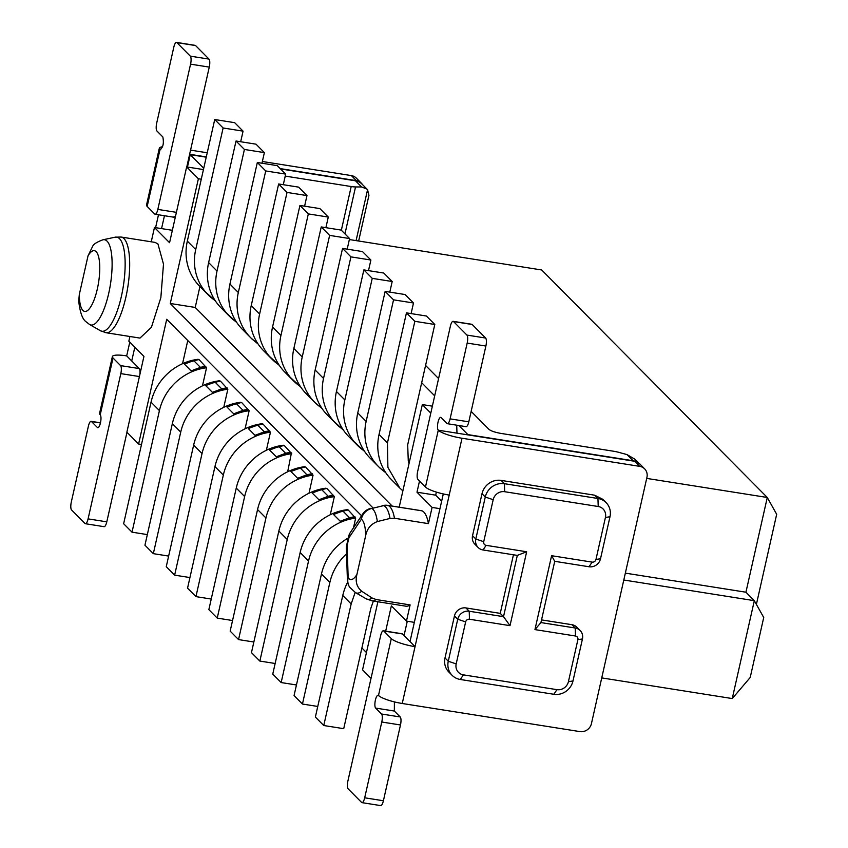 <?xml version="1.0" encoding="UTF-8"?>
<svg xmlns="http://www.w3.org/2000/svg" width="848" height="848" viewBox="0 0 848 848"><rect width="100%" height="100%" fill="white"/><g stroke="black" fill="none" stroke-linecap="round" stroke-linejoin="round"><path stroke-width="1.27" d="M646.695 478.399L767.281 497.479L541.671 269.971L349.365 239.549M623.799 580.011L754.317 600.67L732.259 698.561L750.204 677.499L763.73 617.492L754.317 600.67L745.933 592.211L767.281 497.479L776.683 514.301L756.395 604.37M634.749 459.118L627.011 454.592L618.722 452.334A9.922 2.014 12.7 0 0 613.708 451.253L500.85 433.402C494.999 432.342 491.045 431.007 488.978 429.385L471.149 411.397M438.586 378.568L425.569 365.435M745.933 592.211L625.347 573.131M732.259 698.561L601.73 677.902M421.679 382.713L434.695 395.846M432.374 406.171L422.325 404.581L430.805 413.124M458.874 425.526L467.873 434.6L633.106 460.74A13.229 12.338 -44.8 0 1 636.074 461.609M285.225 176.098L351.199 186.539A9.922 2.014 12.7 0 0 355.535 186.942L361.587 186.952L367.025 189.157M366.961 189.083L362.032 184.122A13.229 12.338 135.2 0 0 355.492 180.804L280.561 168.943M206.244 157.187L190.249 154.654L203.743 168.264M203.446 169.579L186.645 166.918L198.39 178.758L201.273 179.214M371.021 678.379L362.552 669.825L377.89 601.762M366.442 652.547L361.895 647.967M141.499 444.469L138.606 444.013L126.871 432.173L143.948 356.393L128.854 341.161L129.903 336.497M199.937 286.518L195.22 307.442L392.2 506.076M422.325 404.581L399.196 507.178M361.555 515.754L166.717 319.283L138.606 444.013M385.67 631.156L391.363 605.885L406.468 621.107L410.114 604.91L376.152 599.536A48.431 14.405 99 0 1 371.869 600.808L405.832 606.182A48.431 14.405 -81 0 0 410.114 604.91M421.477 510.75L422.103 510.856A48.431 14.405 -81 0 1 423.83 512.086A48.431 14.405 -81 0 1 428.431 523.629L432.088 507.422L416.983 492.2L419.506 481.028M372.919 507.835L170.278 303.499L198.39 178.758M186.645 166.918L169.568 242.708L154.463 227.487L151.241 241.797M157.951 243.98L155.099 242.411L121.137 237.037A48.431 14.405 99 0 1 123.988 238.606A48.431 14.405 99 0 1 125.854 297.266A48.431 14.405 99 0 1 105.989 332.713L139.962 338.087L151.4 327.339L160.855 297.627L163.494 264.131L157.951 243.98M416.983 492.2L435.692 495.168L441.649 501.179M436.381 492.105L435.692 495.168M432.088 507.422L439.964 508.673M394.468 518.255L390.006 518.446A47.636 14.162 99 0 0 385.427 506.797A47.636 14.162 99 0 0 383.731 505.588L371.943 508.44L383.731 505.588L388.14 505.482A48.431 14.405 99 0 1 389.857 506.712A48.431 14.405 99 0 1 394.468 518.255L428.431 523.629M390.006 518.446L377.339 521.573C370.841 524.075 366.951 528.802 365.647 535.756A30.751 9.148 -81 0 0 362.032 519.803A30.751 9.148 -81 0 0 361.343 519.241A13.229 10.621 -146.2 0 1 362.827 513.846L350.489 532.247A13.229 13.229 0 0 0 348.719 536.095A13.229 4.484 15.4 0 0 349.005 537.643A13.229 10.621 -146.2 0 1 350.489 532.247M349.779 587.304A13.229 12.063 -34.9 0 1 348.157 577.764A13.229 6.816 178.2 0 0 347.404 580.159A13.229 13.229 0 0 0 349.779 587.304L355.482 592.614A43.174 12.837 -81 0 0 361.64 591.204C356.69 586.901 355.121 581.304 356.923 574.435L365.647 535.756M361.64 591.204L372.081 597.988L376.152 599.536M414.343 622.358L406.468 621.107M368.88 195.146L367.555 189.729L356.086 240.609M103.011 239.772A43.174 12.837 -81 0 1 107.039 241.129A43.174 12.837 99 0 1 108.703 293.419A43.174 12.837 99 0 1 89.602 324.508L85.998 321.731C82.404 319.177 79.977 312.297 78.716 301.072L79.309 294.489L88.033 255.81L92.856 245.909C94.022 243.842 97.403 241.797 103.011 239.772L115.105 237.196A47.636 14.162 99 0 1 119.547 238.701A47.636 14.162 99 0 1 121.381 296.387A47.636 14.162 99 0 1 100.318 330.688L105.989 332.713M154.463 227.487L172.356 230.317M187.461 167.056L190.249 154.654M195.22 307.442L170.278 303.499M407.284 621.234L404.051 635.565M187.768 340.504L182.543 363.707M184.398 364.099L193.715 360.601L200.425 367.375L191.107 370.873L184.398 364.099L193.365 360.612A3.307 0.647 76.1 0 1 193.482 360.495A3.307 0.647 76.1 0 1 193.715 360.601A42.368 39.517 135.2 0 1 199.1 359.637L206.541 367.746L202.46 385.84M206.541 367.746A52.894 49.343 135.2 0 0 159.424 410.602L132.023 532.173L123.638 523.725L151.039 402.143A52.894 49.343 135.2 0 1 198.146 359.287L198.432 359.573M205.693 385.586L215.021 382.088L221.731 388.85L212.413 392.348L205.693 385.586L214.671 382.098A3.307 0.647 76.1 0 1 214.788 381.982A3.307 0.647 76.1 0 1 215.021 382.088A42.368 39.517 135.2 0 1 220.406 381.112L227.836 389.232L223.766 407.316M227.836 389.232A52.894 49.343 135.2 0 0 180.73 432.088L153.329 553.659L144.944 545.2L172.345 423.629A52.894 49.343 135.2 0 1 219.452 380.773L219.738 381.059M226.999 407.072L236.327 403.574L243.037 410.337L233.709 413.835L226.999 407.072L235.977 403.574A3.307 0.647 76.1 0 1 236.094 403.457A3.307 0.647 76.1 0 1 236.327 403.574A42.368 39.517 135.2 0 1 241.712 402.599L249.142 410.708L245.072 428.802M249.142 410.708A52.894 49.343 135.2 0 0 202.036 453.563L174.635 575.145L166.25 566.687L193.641 445.105A52.894 49.343 135.2 0 1 240.758 402.259L241.033 402.535M248.305 428.547L257.622 425.049L264.332 431.823L255.015 435.31L248.305 428.547L257.273 425.06A3.307 0.647 76.1 0 1 257.4 424.943A3.307 0.647 76.1 0 1 257.622 425.049A42.368 39.517 135.2 0 1 263.018 424.074L270.448 432.194L266.367 450.277M270.448 432.194A52.894 49.343 135.2 0 0 223.331 475.05L195.941 596.621L187.546 588.162L214.947 466.591A52.894 49.343 135.2 0 1 262.064 423.735L262.339 424.021M276.321 456.796L269.611 450.034L278.579 446.536A3.307 0.647 76.1 0 1 278.695 446.43A3.307 0.647 76.1 0 1 278.928 446.536A42.368 39.517 135.2 0 1 284.313 445.56L291.362 453.277L286.147 454.168A3.307 0.647 -103.9 0 0 285.638 453.298L276.321 456.796L286.147 454.168M291.362 453.288L287.673 471.764M291.754 453.68A52.894 49.343 135.2 0 0 244.637 496.536L217.236 618.107L208.852 609.648L236.253 488.077A52.894 49.343 135.2 0 1 283.359 445.221L283.645 445.507M297.616 478.283L290.906 471.509L299.885 468.022A3.307 0.647 76.1 0 1 300.001 467.905A3.307 0.647 76.1 0 1 300.234 468.011A42.368 39.517 135.2 0 1 305.619 467.047L313.05 475.156L308.979 493.25M313.05 475.156A52.894 49.343 135.2 0 0 265.943 518.011L238.542 639.583L230.158 631.135L257.559 509.553A52.894 49.343 135.2 0 1 304.665 466.697L304.951 466.983M312.212 492.995L321.54 489.497L328.25 496.26L318.922 499.758L312.212 492.995L321.191 489.508A3.307 0.647 76.1 0 1 321.307 489.391A3.307 0.647 76.1 0 1 321.54 489.497A42.368 39.517 135.2 0 1 326.925 488.522L334.356 496.642L330.285 514.725M334.356 496.642A52.894 49.343 135.2 0 0 287.249 539.498L259.848 661.069L251.464 652.61L278.854 531.039A52.894 49.343 135.2 0 1 325.971 488.183L326.247 488.469M333.518 514.482L342.836 510.984L349.546 517.746L340.228 521.244L333.518 514.482L342.486 510.984A3.307 0.647 76.1 0 1 342.613 510.867A3.307 0.647 76.1 0 1 342.836 510.984A42.368 39.517 135.2 0 1 348.231 510.008L355.662 518.117L353.489 527.785M355.662 518.117A52.894 49.343 135.2 0 0 308.545 560.973L281.154 682.555L272.759 674.096L300.16 552.514A52.894 49.343 135.2 0 1 347.277 509.669L347.553 509.945M414.842 321.318L406.457 312.859L379.056 434.441L387.451 442.9L414.842 321.318L434.801 324.477L407.687 444.787L408.28 461.164L409.075 463.379M387.451 442.9L387.896 467.375L399.758 488.024L402.874 490.886M379.056 434.441A52.894 49.343 135.2 0 0 391.384 479.576L399.768 488.035M406.457 312.859L426.417 316.018L434.801 324.477M215.159 300.563A52.894 49.343 -44.8 0 1 208.046 294.701A52.894 49.343 -44.8 0 1 195.718 249.556L223.119 127.984L243.069 131.143L240.684 141.743M223.119 127.984L214.724 119.526L187.334 241.097A52.894 49.343 135.2 0 0 199.651 286.242L208.046 294.701M214.724 119.526L234.684 122.684L243.069 131.143M236.454 322.039A52.894 49.343 -44.8 0 1 229.342 316.177A52.894 49.343 -44.8 0 1 217.024 271.042L244.415 149.46L264.375 152.619L261.979 163.229M244.415 149.46L236.03 141.012L208.629 262.583A52.894 49.343 135.2 0 0 220.957 307.718L229.342 316.177M236.03 141.012L255.99 144.16L264.375 152.619M257.76 343.525A52.894 49.343 -44.8 0 1 250.648 337.663A52.894 49.343 -44.8 0 1 238.32 292.518L265.721 170.946L285.681 174.105L283.285 184.705M265.721 170.946L257.336 162.487L229.935 284.059A52.894 49.343 135.2 0 0 242.263 329.204L250.648 337.663M257.336 162.487L277.285 165.646L285.681 174.105M279.066 365A52.894 49.343 -44.8 0 1 271.954 359.139A52.894 49.343 -44.8 0 1 259.626 314.004L287.027 192.432L306.976 195.581L304.591 206.191M287.027 192.432L278.642 183.974L251.241 305.545A52.894 49.343 135.2 0 0 263.569 350.68L271.954 359.139M278.642 183.974L298.591 187.132L306.976 195.581M300.372 386.487A52.894 49.343 -44.8 0 1 293.26 380.625A52.894 49.343 -44.8 0 1 280.932 335.49L308.333 213.908L328.282 217.067L325.897 227.667M308.333 213.908L299.938 205.449L272.547 327.031A52.894 49.343 135.2 0 0 284.864 372.166L293.26 380.625M299.938 205.449L319.897 208.608L328.282 217.067M321.668 407.973A52.894 49.343 -44.8 0 1 314.555 402.111A52.894 49.343 -44.8 0 1 302.238 356.966L329.628 235.394L349.588 238.553L347.192 249.153M329.628 235.394L321.244 226.935L293.843 348.507A52.894 49.343 135.2 0 0 306.17 393.652L314.555 402.111M321.244 226.935L341.203 230.094L349.588 238.553M342.974 429.448A52.894 49.343 -44.8 0 1 335.861 423.587A52.894 49.343 -44.8 0 1 323.533 378.452L350.934 256.87L370.894 260.029L368.498 270.639M350.934 256.87L342.55 248.422L315.149 369.993A52.894 49.343 135.2 0 0 327.476 415.128L335.861 423.587M342.55 248.422L362.499 251.57L370.894 260.029M364.28 450.935A52.894 49.343 -44.8 0 1 357.167 445.073A52.894 49.343 -44.8 0 1 344.839 399.927L372.24 278.356L392.189 281.515L389.804 292.115M372.24 278.356L363.856 269.897L336.455 391.469A52.894 49.343 135.2 0 0 348.782 436.614L357.167 445.073M363.856 269.897L383.805 273.056L392.189 281.515M385.586 472.421A52.894 49.343 -44.8 0 1 378.473 466.548A52.894 49.343 -44.8 0 1 366.145 421.414L393.546 299.842L413.495 302.99L411.11 313.601M393.546 299.842L385.151 291.383L357.761 412.955A52.894 49.343 135.2 0 0 370.078 458.09L378.473 466.548M385.151 291.383L405.111 294.542L413.495 302.99M355.164 592.423L351.157 603.946L323.756 725.517L343.716 728.676L370.82 608.366L373.385 601.052M323.756 725.517L315.371 717.058L342.772 595.487L351.157 603.946M347.638 582.247A52.894 49.343 135.2 0 0 342.772 595.487M206.138 367.354L200.934 368.244A3.307 0.647 -103.9 0 0 200.425 367.375A42.368 39.517 135.2 0 1 205.81 366.4M191.107 370.873L200.934 368.244M132.023 532.173L147.329 534.6M227.444 388.84L222.24 389.73A3.307 0.647 -103.9 0 0 221.731 388.85A42.368 39.517 135.2 0 1 227.116 387.875M212.413 392.348L222.24 389.72M153.329 553.659L168.635 556.076M248.75 410.315L243.546 411.206A3.307 0.647 -103.9 0 0 243.037 410.337A42.368 39.517 135.2 0 1 248.422 409.361M233.709 413.835L243.546 411.206M174.635 575.145L189.941 577.562M270.056 431.802L264.841 432.692A3.307 0.647 -103.9 0 0 264.332 431.823A42.368 39.517 135.2 0 1 269.728 430.848M255.015 435.31L264.841 432.692M195.941 596.621L211.247 599.048M217.236 618.107L232.543 620.524M312.658 474.763L307.453 475.654A3.307 0.647 -103.9 0 0 306.944 474.785L297.627 478.283L307.453 475.654M238.542 639.583L253.849 642.01M333.964 496.25L328.759 497.14A3.307 0.647 -103.9 0 0 328.25 496.26A42.368 39.517 135.2 0 1 333.635 495.285M318.922 499.758L328.759 497.14M259.848 661.069L275.155 663.486M355.27 517.725L350.054 518.616A3.307 0.647 -103.9 0 0 349.546 517.746A42.368 39.517 135.2 0 1 354.941 516.771M340.228 521.244L350.054 518.616M281.154 682.555L296.461 684.972M348.221 537.992A52.894 49.343 135.2 0 0 321.466 574.001L329.851 582.459A52.894 49.343 135.2 0 1 346.567 553.808M317.756 706.458L302.45 704.031L329.851 582.459M302.45 704.031L294.065 695.572L321.466 574.001M422.103 510.856L388.14 505.482A13.229 3.933 99 0 0 387.833 505.387A13.229 13.229 0 0 0 382.808 505.556L382.681 505.588M377.339 521.573A43.174 12.837 99 0 0 372.908 509.235A43.174 12.837 99 0 0 371.943 508.44A13.229 12.519 122.6 0 0 361.343 519.241L349.005 537.643A29.267 8.703 -81 0 0 347.139 545.889A13.229 6.816 178.2 0 0 346.397 548.285L347.404 580.159M348.719 536.095L346.599 545.54A13.229 0.837 10.1 0 0 347.139 545.889L348.157 577.764A30.751 9.148 -81 0 0 348.793 578.548A30.751 9.148 -81 0 0 356.923 574.435M380.307 805.388A6.614 1.961 -81 0 0 380.688 805.6A6.614 1.961 -81 0 0 383.402 800.756L400.479 724.976A6.614 1.961 -81 0 0 400.224 716.963L394.352 711.048L375.653 708.091A6.614 1.961 -81 0 1 375.251 700.766A6.614 1.961 -81 0 1 378.102 695.243A6.614 1.961 -81 0 1 378.494 695.455A19.833 4.039 -167.3 0 0 402.238 703.49L579.947 731.601A9.922 9.254 -44.8 0 0 591.438 723.609L646.939 477.307A9.922 9.254 135.2 0 0 644.628 468.838L639.604 463.771L634.696 461.28L456.977 433.158L456.722 425.187M443.281 493.939L410.008 641.576L415.043 646.653L449.207 495.073A19.833 4.039 -167.3 0 1 425.463 487.038L417.916 479.427A6.614 1.961 -81 0 1 417.661 471.424L450.394 326.162A6.614 1.961 99 0 1 453.108 321.328A6.614 1.961 99 0 1 453.5 321.54L466.919 335.077A6.614 1.961 99 0 1 467.174 343.08L450.097 418.87A6.614 1.961 99 0 1 447.384 423.703A6.614 1.961 99 0 1 446.991 423.491L441.119 417.576A6.614 1.961 99 0 0 440.727 417.354A6.614 1.961 99 0 0 437.875 422.887A6.614 1.961 99 0 0 438.278 430.201A19.833 4.039 12.7 0 0 462.012 438.236L639.721 466.358A9.922 9.254 135.2 0 1 644.628 468.838M362.393 184.472A9.922 9.254 135.2 0 0 361.312 183.147A9.922 9.254 135.2 0 0 356.404 180.656L280.222 168.604M206.308 156.912L189.623 154.272M129.797 342.115L126.691 355.884L131.726 360.962L134.832 347.192M161.555 228.61L164.459 215.731M394.352 711.048L394.394 701.9M410.008 641.576L402.461 633.965A6.614 1.961 -81 0 0 402.079 633.753L383.37 630.785A6.614 1.961 -81 0 0 380.657 635.629L347.924 780.891A6.614 1.961 -81 0 0 348.178 788.894L361.598 802.42A6.614 1.961 -81 0 0 361.99 802.643A6.614 1.961 -81 0 0 364.693 797.798L381.78 722.019A6.614 1.961 -81 0 0 381.526 714.005L375.653 708.091M453.108 321.328L471.817 324.286A6.614 1.961 99 0 1 472.209 324.498L485.628 338.034A6.614 1.961 99 0 1 485.883 346.037L468.796 421.827A6.614 1.961 99 0 1 466.093 426.671L447.384 423.703M361.312 183.147L356.277 178.069A9.922 9.254 135.2 0 0 351.369 175.589L356.404 180.656M190.556 150.138L207.23 152.778M262.371 161.502L351.369 175.589M162.583 146.778A19.833 4.039 12.7 0 0 159.339 148.188A19.833 4.039 12.7 0 0 159.986 149.587L160.378 149.799M186.772 166.939L209.265 67.109A6.614 1.961 -81 0 0 209.011 59.106L195.591 45.58A6.614 1.961 -81 0 0 195.21 45.357L176.501 42.4A6.614 1.961 -81 0 0 173.787 47.244L156.71 123.024A6.614 1.961 -81 0 0 156.965 131.037L162.837 136.952C164.046 143.344 163.102 147.552 159.986 149.587L147.181 206.424A19.833 4.039 -167.3 0 1 146.534 205.025L159.339 148.188M173.437 216.993A6.614 1.961 -81 0 0 173.819 217.215A6.614 1.961 -81 0 0 175.928 214.491M158.491 214.788L155.587 227.667M126.691 355.884A19.833 4.039 12.7 0 0 112.371 356.595A19.833 4.039 12.7 0 0 113.017 357.994L120.564 365.605L139.273 368.573L131.726 360.962M139.273 368.573A6.614 1.961 99 0 1 139.92 374.244M139.401 376.554L120.819 373.618L88.086 518.87L106.795 521.838L126.977 432.279M106.795 521.838A6.614 1.961 99 0 1 104.081 526.672L85.372 523.714A6.614 1.961 99 0 1 84.991 523.502L71.571 509.966A6.614 1.961 99 0 1 71.317 501.963L88.393 426.173A6.614 1.961 99 0 1 91.107 421.329A6.614 1.961 99 0 1 91.489 421.551L100.435 422.961M113.017 357.994L100.212 414.842A19.833 4.039 -167.3 0 1 99.566 413.432L112.371 356.595M478.124 547.49L474.848 544.183A9.922 9.254 135.2 0 1 472.537 535.724L482.003 493.727A16.525 15.423 135.2 0 1 501.147 480.403L594.681 495.2L597.957 498.497L504.422 483.699A16.525 15.423 135.2 0 0 485.279 497.023L475.813 539.021A9.922 9.254 135.2 0 0 478.124 547.49A9.922 9.254 135.2 0 0 483.031 549.97L517.322 555.398L526.661 551.762L486.127 545.349A3.307 3.085 -44.8 0 1 483.72 541.702L493.186 499.705A9.922 9.254 -44.8 0 1 504.677 491.713L598.211 506.51A9.922 9.254 -44.8 0 1 605.43 517.46L595.964 559.457A3.307 3.085 -44.8 0 1 592.137 562.118L589.031 566.75L554.74 561.323L540.929 622.58L534.95 629.598L575.485 636.011A3.307 3.085 -44.8 0 1 577.891 639.668L582.449 638.957A9.922 9.254 135.2 0 0 580.138 630.499L576.863 627.202A9.922 9.254 135.2 0 0 571.955 624.711L541.533 619.899M513.443 554.793L500.246 613.369L465.955 607.942A9.922 9.254 135.2 0 0 454.464 615.934L444.999 657.931A16.525 15.423 135.2 0 0 448.846 672.04L452.122 675.337A16.525 15.423 135.2 0 0 460.305 679.481L553.829 694.279A16.525 15.423 135.2 0 0 572.983 680.955L582.449 638.957M594.681 495.2L602.875 499.355L606.129 502.652A16.525 15.423 -44.8 0 1 609.988 516.75L600.522 558.758A9.922 9.254 135.2 0 1 589.031 566.75M378.494 695.455L391.31 638.618A19.833 4.039 12.7 0 0 415.043 646.653L402.238 703.49M391.31 638.618L383.762 631.007A6.614 1.961 -81 0 0 383.37 630.785M147.181 206.424L154.728 214.035A6.614 1.961 -81 0 0 155.12 214.247A6.614 1.961 -81 0 0 157.823 209.414L190.567 64.151A6.614 1.961 -81 0 0 190.312 56.148L176.893 42.612A6.614 1.961 -81 0 0 176.501 42.4M120.819 373.618A6.614 1.961 -81 0 0 120.564 365.605M88.086 518.87A6.614 1.961 99 0 1 85.372 523.714M100.212 414.842A6.614 1.961 99 0 1 100.605 422.156A6.614 1.961 99 0 1 97.753 427.689A6.614 1.961 99 0 1 97.361 427.466L91.489 421.551M540.929 622.58L575.23 628.008A9.922 9.254 135.2 0 1 580.138 630.499M444.999 657.931L448.274 661.228A16.525 15.423 135.2 0 0 452.122 675.337M577.891 639.668L568.425 681.665A9.922 9.254 -44.8 0 1 556.935 689.657L463.4 674.86A9.922 9.254 -44.8 0 1 456.182 663.91L448.274 661.228L457.74 619.231A9.922 9.254 135.2 0 1 469.22 611.238L503.521 616.666L500.246 613.369M517.322 555.398L503.521 616.666L510.008 625.654L469.474 619.241L469.22 611.238L465.955 607.942M598.211 506.51L597.957 498.497A16.525 15.423 -44.8 0 1 606.129 502.652M534.95 629.598L551.603 555.705L592.137 562.118M554.74 561.323L551.603 555.705M456.182 663.91L465.647 621.913A3.307 3.085 -44.8 0 1 469.474 619.241M526.661 551.762L510.008 625.654M633.106 460.74L627.011 454.592M355.492 180.804L361.587 186.952M341.341 230.243L351.199 186.539M344.956 233.878L355.535 186.942M187.334 241.097L195.718 249.556M202.651 289.274L215.466 301.019A3.307 1.166 123.1 0 1 215.392 300.966L208.544 295.199M208.629 262.583L217.024 271.042M223.957 310.76L236.762 322.505A3.307 1.166 123.1 0 1 236.698 322.441L229.85 316.675M229.935 284.059L238.32 292.518M251.146 338.161L258.068 343.981A3.307 1.166 123.1 0 1 258.004 343.928L251.973 339.02M251.241 305.545L259.626 314.004M279.363 365.456A3.307 1.166 123.1 0 1 279.299 365.403L272.452 359.637M272.547 327.031L280.932 335.49M287.175 374.498L300.68 386.942A3.307 1.166 123.1 0 1 300.605 386.889L293.758 381.123M293.843 348.507L302.238 356.966M315.064 402.609L321.975 408.429A3.307 1.166 123.1 0 1 321.911 408.376L315.891 403.468M315.149 369.993L323.533 378.452M343.281 429.904A3.307 1.166 123.1 0 1 343.217 429.851L336.359 424.085M336.455 391.469L344.839 399.927M351.093 438.946L364.587 451.39A3.307 1.166 123.1 0 1 364.513 451.337L357.665 445.571M357.761 412.955L366.145 421.414M378.971 467.047L385.893 472.877A3.307 1.166 123.1 0 1 385.819 472.813L379.798 467.916M372.081 597.988A47.636 14.162 99 0 1 366.188 598.794L355.482 592.614M79.309 294.489A30.751 9.148 -81 0 0 82.924 310.442A30.751 9.148 -81 0 0 97.34 288.935A30.751 9.148 -81 0 0 96.163 251.697A30.751 9.148 -81 0 0 88.033 255.81M151.039 402.143L159.424 410.602M172.345 423.629L180.73 432.088M193.641 445.105L202.036 453.563M214.947 466.591L223.331 475.05M269.611 450.034L278.928 446.536L285.638 453.298A42.368 39.517 135.2 0 1 291.023 452.323M236.253 488.077L244.637 496.536M290.906 471.509L300.234 468.011L306.944 474.785A42.368 39.517 135.2 0 1 312.329 473.809M257.559 509.553L265.943 518.011M278.854 531.039L287.249 539.498M300.16 552.514L308.545 560.973M394.384 482.618L400.277 488.533M634.696 461.28L639.721 466.358M425.463 487.038L438.278 430.201L456.977 433.158M160.823 149.714L159.986 149.587M449.207 495.073L462.012 438.236M400.224 716.963L381.526 714.005M400.479 724.976L381.78 722.019M383.402 800.756L364.693 797.798M402.461 633.965L383.762 631.007M453.5 321.54L472.209 324.498M466.919 335.077L485.628 338.034M467.174 343.08L485.883 346.037M450.097 418.87L468.796 421.827M195.591 45.58L176.893 42.612M209.011 59.106L190.312 56.148M209.265 67.109L190.567 64.151M176.405 212.35L157.823 209.414M97.361 427.466L98.188 427.604M571.955 624.711L575.23 628.008L575.485 636.011M454.464 615.934L457.74 619.231L465.647 621.913M472.537 535.724L475.813 539.021L483.72 541.702M482.003 493.727L485.279 497.023L493.186 499.705M501.147 480.403L504.422 483.699L504.677 491.713M568.425 681.665L572.983 680.955M556.935 689.657L553.829 694.279M463.4 674.86L460.305 679.481M486.127 545.349L483.031 549.97M605.43 517.46L609.988 516.75M595.964 559.457L600.522 558.758M634.633 459.001L638.279 462.679M387.833 505.387L421.795 510.761M371.869 600.808L366.188 598.794M358.64 241.012L368.975 195.167M89.602 324.508L100.318 330.688M121.137 237.037L115.105 237.196M186.91 362.711L198.803 359.531M208.205 384.197L220.109 381.017M229.511 405.673L241.404 402.493M250.817 427.159L262.71 423.979M272.123 448.634L284.016 445.454M293.419 470.121L305.322 466.941M314.725 491.607L326.618 488.427M336.031 513.082L347.924 509.902M251.962 339.009L245.252 332.246M279.374 365.467L266.558 353.722M287.854 375.187L286.719 374.01M315.88 403.457L309.17 396.684M343.281 429.915L330.466 418.17M351.761 439.635L350.637 438.448M379.787 467.895L373.078 461.132M370.809 508.334A13.229 13.229 0 0 0 362.827 513.846M346.62 545.412A13.229 13.229 0 0 0 346.397 548.285M380.688 805.6L361.99 802.643M173.819 217.215L155.12 214.247M91.107 421.329L100.467 422.813"/></g></svg>
